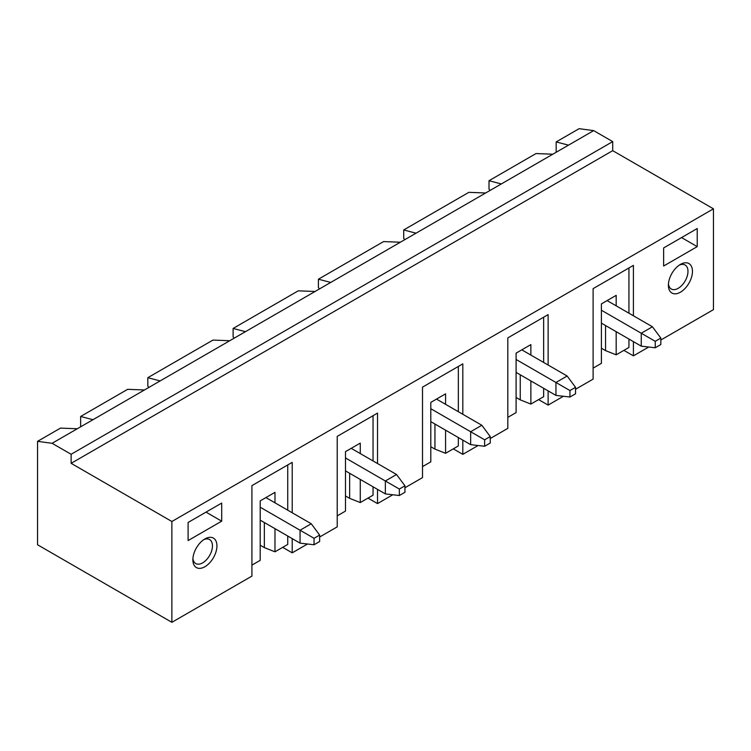 <?xml version="1.0" encoding="UTF-8"?>
<svg xmlns="http://www.w3.org/2000/svg" width="751" height="751" viewBox="0 0 751 751"><rect width="100%" height="100%" fill="white"/><g stroke="black" fill="none" stroke-linecap="round" stroke-linejoin="round"><path stroke-width="1.13" d="M660.833 340.015L713.45 309.647L713.45 208.825L171.876 521.494L171.876 622.316L37.55 544.766L37.55 441.353L60.502 428.108L77.287 428.755L52.101 443.297L71.129 454.28L612.703 141.61L612.703 150.66L713.45 208.825M612.703 141.61L593.675 130.618L579.124 128.684L556.172 141.93L568.488 145.159L593.675 130.618M292.214 512.773L292.214 462.363L251.914 485.625L251.914 576.111L171.876 622.316M307.516 544.006L292.214 552.839L282.705 547.348M377.518 463.527L377.518 413.116L337.218 436.378L337.218 526.864L319.644 537.012M392.811 494.759L377.518 503.592L367.999 498.101M462.813 414.28L462.813 363.869L422.513 387.131L422.513 477.617L404.939 487.765M478.115 445.512L462.813 454.346L453.304 448.854M548.117 365.033L548.117 314.622L507.817 337.884L507.817 428.37L490.243 438.518M563.41 396.265L548.117 405.099L538.598 399.607M633.412 315.786L633.412 265.375L593.112 288.637L593.112 379.124L575.538 389.262M648.714 347.018L633.412 355.852L623.893 350.36M404.733 239.7L403.709 238.358L403.709 229.956L468.859 192.34L485.653 192.988L77.287 428.755M319.438 288.947L318.415 287.605L318.415 279.203L383.564 241.587L400.349 242.235M234.134 338.194L233.11 336.852L233.11 328.45L298.26 290.834L315.054 291.482M148.839 387.441L147.816 386.098L147.816 377.697L212.965 340.081L229.75 340.729M80.648 426.812L80.648 416.476L127.661 389.328L144.455 389.976M556.172 152.275L556.172 141.93M490.037 190.454L489.004 189.111L489.004 180.709L536.026 153.561L552.811 154.208L485.653 192.988M37.55 441.353L52.101 443.297M489.004 180.709L501.321 183.939M403.709 229.956L416.026 233.185M318.415 279.203L330.722 282.432M233.11 328.45L245.427 331.679M147.816 377.697L160.123 380.926M80.648 416.476L92.964 419.706M568.488 145.159L552.811 154.208M71.129 454.28L71.129 463.329L612.703 150.66M71.129 463.329L171.876 521.494M633.412 355.852L633.412 341.639M548.117 405.099L548.117 390.886M462.813 454.346L462.813 440.133M377.518 503.592L377.518 489.38M292.214 552.839L292.214 538.627M216.936 545.893A17.02 9.829 -60 0 1 204.901 566.733A17.02 9.829 -60 0 1 192.866 559.786A17.02 9.829 -60 0 1 204.901 538.946A17.02 9.829 -60 0 1 216.936 545.893M692.46 271.355A17.02 9.829 -60 0 1 680.425 292.195A17.02 9.829 -60 0 1 668.39 285.249A17.02 9.829 -60 0 1 680.425 264.399A17.02 9.829 -60 0 1 692.46 271.355M663.64 266.023L697.219 246.628L697.219 228.539L663.64 247.924L663.64 266.023M221.695 521.175L188.107 540.56L188.107 522.461L221.695 503.076L221.695 521.175L206.018 512.126M203.728 539.687A13.856 7.998 -60 0 1 209.585 539.556A13.856 7.998 -60 0 1 212.458 545.893A13.856 7.998 -60 0 1 206.412 559.833A13.856 7.998 -60 0 1 195.739 563.541A13.856 7.998 -60 0 1 192.923 558.397M679.251 265.15A13.856 7.998 -60 0 1 685.119 265.009A13.856 7.998 -60 0 1 687.982 271.355A13.856 7.998 -60 0 1 681.936 285.296A13.856 7.998 -60 0 1 671.263 289.004A13.856 7.998 -60 0 1 668.456 283.85M681.542 237.579L697.219 246.628M601.401 348.229L605.541 350.623L616.177 354.819L628.934 347.45L628.934 339.048M628.934 313.195L628.934 267.957M593.112 368.131L601.401 363.353L601.401 303.892L616.177 295.359L616.177 305.826M601.401 323.155L641.251 346.155L641.251 333.237L655.238 341.311L660.833 338.081L660.833 344.54L655.238 347.779L641.251 346.155M655.238 347.779L655.238 341.311M660.833 338.081L652.441 326.769L607.108 300.597M601.401 310.229L641.251 333.237L652.441 326.769M605.541 350.623L605.541 325.54M616.177 354.819L616.177 331.679M575.538 387.328L575.538 393.787L569.943 397.026L555.947 395.401L555.947 382.484L569.943 390.558L575.538 387.328L567.146 376.016L521.804 349.844M516.097 372.402L555.947 395.401M516.097 359.476L555.947 382.484L567.146 376.016M569.943 397.026L569.943 390.558M516.097 397.476L520.236 399.87L520.236 374.787M530.873 355.073L530.873 344.606L516.097 353.139L516.097 412.599L507.817 417.378M520.236 399.87L530.873 404.066L530.873 380.926M530.873 404.066L543.64 396.697L543.64 388.295M543.64 362.442L543.64 317.204M490.243 436.575L490.243 443.034L484.639 446.272L470.652 444.648L470.652 431.731L484.639 439.804L490.243 436.575L481.842 425.263L436.509 399.091M430.802 421.649L470.652 444.648M430.802 408.722L470.652 431.731L481.842 425.263M484.639 446.272L484.639 439.804M430.802 446.723L434.942 449.117L434.942 424.033M445.578 404.32L445.578 393.853L430.802 402.386L430.802 461.846L422.513 466.624M434.942 449.117L445.578 453.313L445.578 430.173M445.578 453.313L458.335 445.944L458.335 437.542M458.335 411.689L458.335 366.45M404.939 485.822L404.939 492.28L399.344 495.519L385.347 493.895L385.347 480.978L399.344 489.051L404.939 485.822L396.547 474.51L351.205 448.338M345.498 470.896L385.347 493.895M345.498 457.969L385.347 480.978L396.547 474.51M399.344 495.519L399.344 489.051M345.498 495.97L349.637 498.364L349.637 473.28M360.273 453.576L360.273 443.099L345.498 451.633L345.498 511.093L337.218 515.871M349.637 498.364L360.273 502.56L360.273 479.42M360.273 502.56L373.04 495.191L373.04 486.789M373.04 460.936L373.04 415.697M319.644 535.069L319.644 541.527L314.04 544.766L300.053 543.142L300.053 530.225L314.04 538.298L319.644 535.069L311.243 523.757L265.91 497.584M260.203 520.143L300.053 543.142M260.203 507.216L300.053 530.225L311.243 523.757M314.04 544.766L314.04 538.298M260.203 545.217L264.343 547.61L264.343 522.527M274.979 502.823L274.979 492.346L260.203 500.879L260.203 560.34L251.914 565.118M264.343 547.61L274.979 551.807L274.979 528.666M274.979 551.807L287.736 544.437L287.736 536.036M287.736 510.182L287.736 464.944"/></g></svg>
